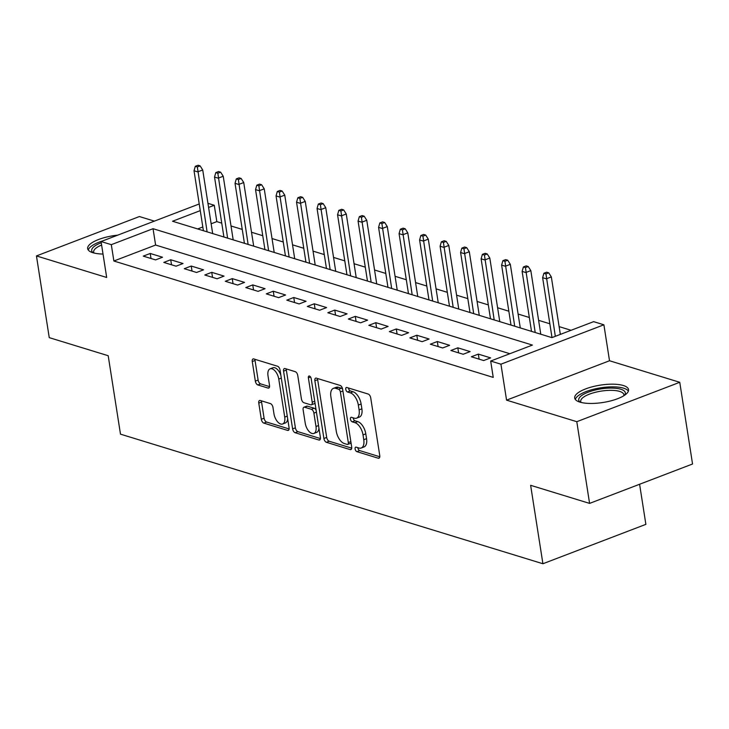 <?xml version="1.0" encoding="UTF-8"?>
<svg xmlns="http://www.w3.org/2000/svg" width="729" height="729" viewBox="0 0 729 729"><rect width="100%" height="100%" fill="white"/><g stroke="black" fill="none" stroke-linecap="round" stroke-linejoin="round"><path stroke-width="1.09" d="M355.105 448.973A2.397 1.258 -110.9 0 0 356.864 451.652L378.251 458.213A3.426 1.795 -110.9 0 0 378.98 458.213A3.426 1.795 -110.9 0 0 379.763 455.625L370.724 397.879A3.426 1.795 -110.9 0 0 368.209 394.052L346.822 387.491A2.397 1.258 -110.9 0 0 346.311 387.5A2.397 1.258 -110.9 0 0 345.765 389.304A2.397 1.258 -110.9 0 0 347.523 391.983L350.294 392.831A10.971 5.732 -110.9 0 1 358.34 405.078L359.096 409.889A10.971 5.732 -110.9 0 1 356.572 418.164A10.971 5.732 -110.9 0 1 354.258 418.173L351.496 417.325A2.397 1.258 -110.9 0 0 350.986 417.334A2.397 1.258 -110.9 0 0 350.439 419.139A2.397 1.258 -110.9 0 0 352.198 421.818L354.959 422.665A10.971 5.732 -110.9 0 1 363.015 434.912L363.762 439.724A10.971 5.732 -110.9 0 1 361.247 447.998A10.971 5.732 -110.9 0 1 358.932 448.007L356.162 447.159A2.397 1.258 -110.9 0 0 355.661 447.169A2.397 1.258 -110.9 0 0 355.105 448.973M357.857 447.679A2.397 1.258 -110.9 0 0 357.893 447.907A2.397 1.258 -110.9 0 0 359.652 450.586L379.809 456.773M348.517 388.01A2.397 1.258 -110.9 0 0 348.544 388.238A2.397 1.258 -110.9 0 0 350.303 390.917L353.073 391.774L350.294 392.831M353.191 417.845A2.397 1.258 -110.9 0 0 353.219 418.072A2.397 1.258 -110.9 0 0 354.977 420.751L357.748 421.608L354.959 422.665M117.697 235.157A27.255 8.784 -8.9 0 0 87.662 248.625A27.255 8.784 -8.9 0 0 92.884 252.717A27.255 8.784 -8.9 0 0 103.017 254.047M579.91 402.116A27.255 8.784 -8.9 0 0 610.674 400.904A27.255 8.784 -8.9 0 0 628.544 389.596A27.255 8.784 -8.9 0 0 623.322 385.513A27.255 8.784 -8.9 0 0 592.559 386.725A27.255 8.784 -8.9 0 0 574.689 398.034A27.255 8.784 -8.9 0 0 579.91 402.116M260.28 400.494A3.426 1.795 -110.9 0 0 259.56 400.494A3.426 1.795 -110.9 0 0 258.768 403.082L261.31 419.284A3.426 1.795 -110.9 0 0 263.825 423.112L287.572 430.392A3.426 1.795 -110.9 0 0 288.301 430.392A3.426 1.795 -110.9 0 0 289.085 427.805L280.045 370.059A3.426 1.795 -110.9 0 0 277.53 366.24L253.774 358.95A3.426 1.795 -110.9 0 0 253.054 358.96A3.426 1.795 -110.9 0 0 252.27 361.538L255.332 381.112A3.426 1.795 -110.9 0 0 257.847 384.939L268.008 388.056A3.426 1.795 -110.9 0 0 268.737 388.047A3.426 1.795 -110.9 0 0 269.52 385.459L267.999 375.763A9.176 4.793 -110.9 0 1 270.104 368.838A9.176 4.793 -110.9 0 1 278.77 379.062L284.72 417.079A9.176 4.793 -110.9 0 1 282.615 423.996A9.176 4.793 -110.9 0 1 273.958 413.771L272.965 407.438A3.426 1.795 -110.9 0 0 270.45 403.611L260.28 400.494M509.853 353.711L155.605 245.044L113.87 261.009L111.309 244.671L101.058 241.527L199.227 203.965M589.588 503.393L576.794 421.69L679.756 382.297L692.55 463.999L589.588 503.393L530.63 485.314L542.914 563.745L120.485 434.156L108.202 355.725L49.244 337.636L36.45 255.925L106.68 277.476L101.058 241.527M679.756 382.297L609.517 360.755L506.564 400.148L576.794 421.69M506.564 400.148L500.932 364.19L490.681 361.046L532.416 345.081L153.044 228.696L111.309 244.671M113.87 261.009L493.232 377.394L490.681 361.046M323.904 438.484A3.426 1.795 -110.9 0 0 326.428 442.312L350.175 449.602A3.426 1.795 -110.9 0 0 350.895 449.593A3.426 1.795 -110.9 0 0 351.688 447.014L342.639 389.268A3.426 1.795 -110.9 0 0 340.124 385.441L316.377 378.151A3.426 1.795 -110.9 0 0 315.657 378.16A3.426 1.795 -110.9 0 0 314.864 380.748L323.904 438.484L326.692 437.427A3.426 1.795 -110.9 0 0 329.207 441.245L351.724 448.162M318.874 439.997L295.127 432.716A3.426 1.795 -110.9 0 1 292.611 428.889L283.563 371.143A3.426 1.795 -110.9 0 1 284.356 368.555A3.426 1.795 -110.9 0 1 285.075 368.555L295.245 371.672A3.426 1.795 -110.9 0 1 297.76 375.499L301.423 398.918A3.426 1.795 -110.9 0 0 303.938 402.736L310.682 404.805A3.426 1.795 -110.9 0 0 311.401 404.805A3.426 1.795 -110.9 0 0 312.194 402.217L308.376 377.841A2.397 1.258 -110.9 0 1 308.923 376.027A2.397 1.258 -110.9 0 1 311.192 378.706L320.386 437.409A3.426 1.795 -110.9 0 1 319.603 439.997A3.426 1.795 -110.9 0 1 318.874 439.997L320.14 439.514M154.375 221.124L139.412 216.54L36.45 255.925M471.371 356.773L483.673 360.545L490.635 357.884L478.333 354.112L471.371 356.773M450.868 350.485L463.17 354.258L470.123 351.597L457.821 347.824L450.868 350.485M430.356 344.197L442.667 347.97L449.62 345.309L437.318 341.527L430.356 344.197M409.853 337.901L422.155 341.673L429.117 339.012L416.806 335.24L409.853 337.901M389.35 331.613L401.652 335.386L408.604 332.725L396.303 328.952L389.35 331.613M368.838 325.325L381.149 329.098L388.101 326.437L375.799 322.655L368.838 325.325M348.334 319.029L360.636 322.801L367.598 320.14L355.287 316.368L348.334 319.029M327.831 312.741L340.133 316.514L347.086 313.853L334.784 310.08L327.831 312.741M307.319 306.444L319.621 310.226L326.583 307.565L314.281 303.783L307.319 306.444M286.816 300.157L299.118 303.929L306.08 301.268L293.769 297.496L286.816 300.157M266.304 293.869L278.615 297.642L285.568 294.981L273.266 291.208L266.304 293.869M245.801 287.572L258.102 291.354L265.064 288.693L252.763 284.911L245.801 287.572M225.297 281.285L237.599 285.057L244.552 282.396L232.25 278.624L225.297 281.285M204.785 274.997L217.096 278.77L224.049 276.109L211.747 272.336L204.785 274.997M184.282 268.7L196.584 272.482L203.546 269.821L191.235 266.039L184.282 268.7M163.779 262.413L176.081 266.185L183.034 263.524L170.732 259.752L163.779 262.413M162.531 257.237L150.229 253.464L143.267 256.125L155.578 259.898L162.531 257.237M571.071 330.292L559.116 326.619M549.848 323.776L538.613 320.332M529.345 317.489L518.1 314.044M508.833 311.201L497.597 307.747M488.33 304.904L477.094 301.46M467.818 298.617L456.582 295.172M447.314 292.329L436.079 288.875M426.811 286.032L415.566 282.588M406.299 279.745L395.063 276.291M385.796 273.448L374.56 270.003M365.293 267.16L354.048 263.716M344.781 260.873L333.545 257.419M324.277 254.576L313.042 251.131M303.774 248.288L292.529 244.844M283.262 242.001L272.026 238.547M262.759 235.704L251.523 232.259M242.247 229.416L231.011 225.972M221.744 223.129L216.832 221.616L211.146 223.794M202.826 226.974L197.65 228.952M542.914 563.745L645.876 524.351L639.597 484.266M207.947 203.336L214.271 205.277L208.594 207.446M216.832 221.616L214.271 205.277M200.265 210.635L172.527 221.242L551.899 337.627L593.634 321.653L603.894 324.797L500.932 364.19M609.517 360.755L603.894 324.797M155.605 245.044L153.044 228.696M478.333 354.112L479.117 359.151M457.821 347.824L458.614 352.863M437.318 341.527L438.102 346.567M416.806 335.24L417.599 340.279M396.303 328.952L397.095 333.991M375.799 322.655L376.583 327.695M355.287 316.368L356.08 321.407M334.784 310.08L335.577 315.119M314.281 303.783L315.065 308.823M293.769 297.496L294.562 302.535M273.266 291.208L274.058 296.247M252.763 284.911L253.546 289.951M232.25 278.624L233.043 283.663M211.747 272.336L212.531 277.375M191.235 266.039L192.028 271.079M170.732 259.752L171.525 264.791M150.229 253.464L151.012 258.494M361.247 447.998L364.026 446.932A10.971 5.732 -110.9 0 0 366.55 438.658L363.762 439.724M357.748 421.608A10.971 5.732 -110.9 0 1 365.794 433.846L366.55 438.658M356.572 418.164L359.361 417.097A10.971 5.732 -110.9 0 0 361.876 408.823L359.096 409.889M353.073 391.774A10.971 5.732 -110.9 0 1 361.119 404.012L361.876 408.823M317.607 378.533A3.426 1.795 -110.9 0 0 317.653 379.681L326.692 437.427M347.259 444.426A2.397 1.258 -110.9 0 0 347.76 444.426A2.397 1.258 -110.9 0 0 348.316 442.612L340.379 391.929A2.397 1.258 -110.9 0 0 338.621 389.25L335.695 388.357A10.971 5.732 -110.9 0 0 333.381 388.375A10.971 5.732 -110.9 0 0 330.866 396.649L336.288 431.295A10.971 5.732 -110.9 0 0 344.343 443.533L347.259 444.426M347.76 444.426L350.549 443.36A2.397 1.258 -110.9 0 0 351.032 442.813M342.666 389.432A2.397 1.258 -110.9 0 0 341.4 388.192L338.621 389.25M333.381 388.375L336.169 387.309A10.971 5.732 -110.9 0 1 338.484 387.29L341.4 388.192M320.432 438.557L297.906 431.65L295.127 432.716M286.306 368.929A3.426 1.795 -110.9 0 0 286.351 370.077L295.391 427.823A3.426 1.795 -110.9 0 0 297.906 431.65M311.401 404.805L314.19 403.738A3.426 1.795 -110.9 0 0 314.946 402.7M305.232 423.212A9.176 4.793 -110.9 0 0 313.889 433.436A9.176 4.793 -110.9 0 0 315.994 426.52L313.898 413.124A3.426 1.795 -110.9 0 0 311.383 409.297L304.64 407.229A3.426 1.795 -110.9 0 0 303.92 407.238A3.426 1.795 -110.9 0 0 303.127 409.826L305.232 423.212M313.889 433.436L316.678 432.37A9.176 4.793 -110.9 0 0 318.928 428.105M316.149 410.345A3.426 1.795 -110.9 0 0 314.172 408.231L311.383 409.297M303.92 407.238L306.699 406.171A3.426 1.795 -110.9 0 1 307.428 406.162L314.172 408.231M282.615 423.996L285.404 422.929A9.176 4.793 -110.9 0 0 287.654 418.656M280.847 375.18A9.176 4.793 -110.9 0 0 272.892 367.781L270.104 368.838M255.004 359.324A3.426 1.795 -110.9 0 0 255.05 360.472L258.112 380.046A3.426 1.795 -110.9 0 0 260.627 383.873L269.566 386.616M261.511 400.868A3.426 1.795 -110.9 0 0 261.556 402.016L264.089 418.218A3.426 1.795 -110.9 0 0 266.604 422.045L289.131 428.953M548.727 272.828L546.677 272.199L543.898 273.257L545.948 273.885L548.727 272.828L551.334 276.902L546.322 278.815L542.631 277.685L552.008 337.582M545.948 273.885L555.325 336.315M551.334 276.902L560.337 334.401M542.631 277.685L543.898 273.257M580.211 402.208A23.583 7.6 171.1 0 1 590.864 391.245A23.583 7.6 171.1 0 1 620.807 389.24A23.583 7.6 171.1 0 1 624.562 395.264M623.778 395.774A21.843 7.035 -8.9 0 0 623.86 394.69A21.843 7.035 -8.9 0 0 619.677 391.409A21.843 7.035 -8.9 0 0 595.019 392.384A21.843 7.035 -8.9 0 0 580.703 401.442A21.843 7.035 -8.9 0 0 581.113 402.454M628.38 391.154A27.082 8.721 -8.9 0 0 623.596 388.183A27.082 8.721 -8.9 0 0 594.691 388.976A27.082 8.721 -8.9 0 0 575.327 399.465M93.184 252.808A23.583 7.6 171.1 0 1 93.622 246.94A23.583 7.6 171.1 0 1 101.249 242.748M101.604 245.053A21.843 7.035 -8.9 0 0 95.463 248.58A21.843 7.035 -8.9 0 0 93.677 252.034A21.843 7.035 -8.9 0 0 94.087 253.045M102.461 240.98A27.082 8.721 -8.9 0 0 90.451 246.931A27.082 8.721 -8.9 0 0 88.291 250.056M528.224 266.532L526.174 265.903L523.395 266.969L525.445 267.598L528.224 266.532L530.821 270.605L525.809 272.528L522.119 271.388L531.514 331.376M525.445 267.598L535.204 332.506M530.821 270.605L540.781 334.219M522.119 271.388L523.395 266.969M507.721 260.244L505.671 259.615L502.882 260.681L504.933 261.31L507.721 260.244L510.318 264.317L505.306 266.231L501.616 265.101L511.011 325.079M504.933 261.31L514.701 326.218M510.318 264.317L520.278 327.922M501.616 265.101L502.882 260.681M487.209 253.956L485.159 253.318L482.379 254.385L484.43 255.013L487.209 253.956L489.806 258.03L484.803 259.943L481.113 258.813L490.499 318.792M484.43 255.013L494.198 319.922M489.806 258.03L499.775 321.635M481.113 258.813L482.379 254.385M466.706 247.66L464.655 247.031L461.867 248.097L463.926 248.726L466.706 247.66L469.303 251.733L464.291 253.656L460.6 252.516L469.995 312.504M463.926 248.726L473.686 313.634M469.303 251.733L479.263 315.347M460.6 252.516L461.867 248.097M446.203 241.372L444.143 240.743L441.364 241.809L443.414 242.438L446.203 241.372L448.8 245.445L443.788 247.359L440.097 246.229L449.492 306.207M443.414 242.438L453.183 307.346M448.8 245.445L458.76 309.05M440.097 246.229L441.364 241.809M425.69 235.075L423.64 234.446L420.861 235.513L422.911 236.141L425.69 235.075L428.288 239.158L423.285 241.071L419.594 239.941L428.98 299.92M422.911 236.141L432.671 301.05M428.288 239.158L438.247 302.763M419.594 239.941L420.861 235.513M405.187 228.788L403.137 228.159L400.349 229.225L402.399 229.854L405.187 228.788L407.784 232.861L402.772 234.784L399.082 233.644L408.477 293.632M402.399 229.854L412.167 294.762M407.784 232.861L417.744 296.475M399.082 233.644L400.349 229.225M384.675 222.5L382.625 221.871L379.845 222.937L381.896 223.566L384.675 222.5L387.281 226.573L382.269 228.487L378.579 227.357L387.974 287.335M381.896 223.566L391.664 288.474M387.281 226.573L397.241 290.178M378.579 227.357L379.845 222.937M364.172 216.203L362.122 215.574L359.342 216.641L361.393 217.269L364.172 216.203L366.769 220.286L361.766 222.199L358.076 221.069L367.462 281.048M361.393 217.269L371.152 282.178M366.769 220.286L376.729 283.891M358.076 221.069L359.342 216.641M343.669 209.916L341.619 209.287L338.83 210.353L340.88 210.982L343.669 209.916L346.266 213.989L341.254 215.912L337.563 214.773L346.958 274.76M340.88 210.982L350.649 275.89M346.266 213.989L356.226 277.603M337.563 214.773L338.83 210.353M323.157 203.628L321.106 202.999L318.327 204.065L320.377 204.694L323.157 203.628L325.763 207.701L320.751 209.615L317.06 208.485L326.455 268.463M320.377 204.694L330.146 269.602M325.763 207.701L335.723 271.306M317.06 208.485L318.327 204.065M302.653 197.331L300.603 196.702L297.824 197.769L299.874 198.397L302.653 197.331L305.251 201.414L300.239 203.327L296.548 202.197L305.943 262.176M299.874 198.397L309.634 263.306M305.251 201.414L315.21 265.019M296.548 202.197L297.824 197.769M282.15 191.044L280.1 190.415L277.312 191.481L279.362 192.11L282.15 191.044L284.747 195.117L279.736 197.04L276.045 195.901L285.44 255.888M279.362 192.11L289.131 257.018M284.747 195.117L294.707 258.731M276.045 195.901L277.312 191.481M261.638 184.756L259.588 184.127L256.808 185.193L258.859 185.822L261.638 184.756L264.235 188.829L259.232 190.743L255.542 189.613L264.928 249.591M258.859 185.822L268.627 250.721M264.235 188.829L274.204 252.434M255.542 189.613L256.808 185.193M241.135 178.459L239.085 177.83L236.296 178.897L238.356 179.525L241.135 178.459L243.732 182.542L238.72 184.455L235.03 183.325L244.425 243.304M238.356 179.525L248.115 244.434M243.732 182.542L253.692 246.147M235.03 183.325L236.296 178.897M220.632 172.172L218.572 171.543L215.793 172.609L217.843 173.238L220.632 172.172L223.229 176.245L218.217 178.158L214.526 177.029L223.921 237.016M217.843 173.238L227.612 238.146M223.229 176.245L233.189 239.859M214.526 177.029L215.793 172.609M200.12 165.884L198.069 165.255L195.29 166.312L197.34 166.95L200.12 165.884L202.717 169.957L197.714 171.871L194.023 170.741L203.409 230.719M197.34 166.95L207.1 231.849M202.717 169.957L212.677 233.562M194.023 170.741L195.29 166.312M359.652 450.586L356.864 451.652M350.303 390.917L347.523 391.983M354.977 420.751L352.198 421.818M365.794 433.846L363.015 434.912M361.119 404.012L358.34 405.078M379.517 457.73L378.251 458.213M317.653 379.681L314.864 380.748M351.442 449.119L350.175 449.602M329.207 441.245L326.428 442.312M350.849 441.646L348.316 442.612M342.912 390.963L340.379 391.929M338.484 387.29L335.695 388.357M295.391 427.823L292.611 428.889M286.351 370.077L283.563 371.143M314.728 401.251L312.194 402.217M310.545 377.011L308.376 377.841M318.527 425.554L315.994 426.52M316.432 412.158L313.898 413.124M307.428 406.162L304.64 407.229M287.253 416.113L284.72 417.079M281.303 378.096L278.77 379.062M269.274 387.573L268.008 388.056M260.627 383.873L257.847 384.939M258.112 380.046L255.332 381.112M255.05 360.472L252.27 361.538M288.839 429.91L287.572 430.392M266.604 422.045L263.825 423.112M264.089 418.218L261.31 419.284M261.556 402.016L258.768 403.082"/></g></svg>
